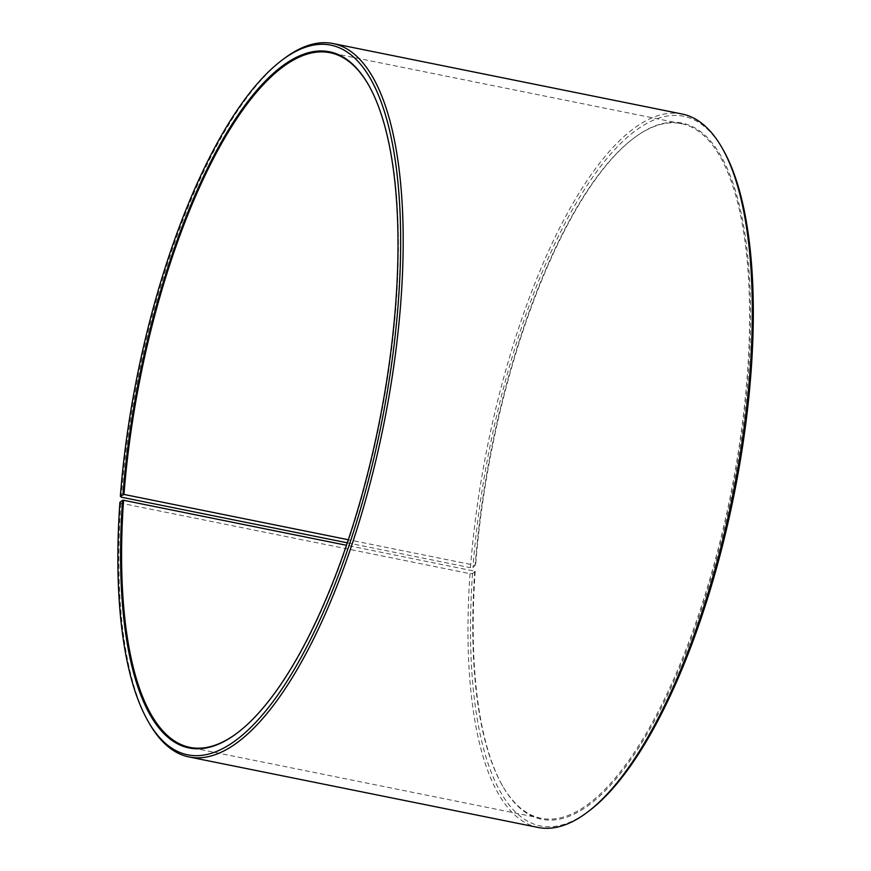 <?xml version="1.0" encoding="UTF-8"?>
<svg xmlns="http://www.w3.org/2000/svg" width="871" height="871" viewBox="0 0 871 871"><rect width="100%" height="100%" fill="white"/><g stroke="black" fill="none" stroke-linecap="round" stroke-linejoin="round"><path stroke-width="0.65" stroke-dasharray="4.36 3.27" d="M119.904 502.295L120.927 503.198L470.013 573.673L472.518 573.488L475.174 571.539L474.76 571.18L346.44 545.268M474.76 571.18A354.334 121.766 -78.6 0 0 502.262 785.37A354.334 121.766 -78.6 0 0 541.076 818.272A354.334 121.766 -78.6 0 0 730.562 495.055A354.334 121.766 -78.6 0 0 681.329 123.638A354.334 121.766 -78.6 0 0 632.792 138.903A354.334 121.766 -78.6 0 0 475.196 565.344L348.302 539.726M238.044 732.38A354.334 121.766 -78.6 0 0 238.425 732.097A354.334 121.766 -78.6 0 0 379.364 424.144A354.334 121.766 -78.6 0 0 368.945 85.63A354.334 121.766 -78.6 0 0 368.705 85.227M120.927 503.198A363.904 125.065 -78.6 0 0 149.181 723.17M283.227 59.239A363.904 125.065 -78.6 0 0 121.374 497.199M470.013 573.673A363.904 125.065 -78.6 0 0 538.126 827.45M682.167 114.036A363.904 125.065 -78.6 0 0 470.46 567.685L472.953 567.533L475.196 565.344M347.279 542.807L470.46 567.685M472.518 573.488A361.988 124.401 -78.6 0 0 589.863 810.324M723.213 149.888A361.988 124.401 -78.6 0 0 578.464 199.219A361.988 124.401 -78.6 0 0 472.953 567.533M475.174 571.539A355.096 122.027 -78.6 0 0 502.73 786.186A355.096 122.027 -78.6 0 0 731.531 495.251A355.096 122.027 -78.6 0 0 633.544 138.326A355.096 122.027 -78.6 0 0 475.61 565.693M681.329 123.638L330.131 52.728M541.076 818.272L189.878 747.362M368.945 85.63L368.477 84.814M238.425 732.097L237.674 732.674M502.262 785.37L502.73 786.186M632.792 138.903L633.544 138.326"/><path stroke-width="1.31" d="M346.44 545.268L123.562 500.27A354.334 121.766 -78.6 0 0 189.878 747.362A354.334 121.766 -78.6 0 0 238.044 732.38M348.302 539.726L123.987 494.434L120.34 496.339L121.374 497.199L347.279 542.807M368.705 85.227A354.334 121.766 -78.6 0 0 330.131 52.728A354.334 121.766 -78.6 0 0 123.987 494.434M123.562 500.27L122.561 500.346A355.096 122.027 -78.6 0 0 237.674 732.674A355.096 122.027 -78.6 0 0 378.918 424.057A355.096 122.027 -78.6 0 0 368.477 84.814A355.096 122.027 -78.6 0 0 226.482 133.198A355.096 122.027 -78.6 0 0 122.985 494.499M122.561 500.346L119.904 502.295A361.988 124.401 -78.6 0 0 148.005 721.112A361.988 124.401 -78.6 0 0 381.237 424.525A361.988 124.401 -78.6 0 0 281.344 60.676A361.988 124.401 -78.6 0 0 120.34 496.339M148.005 721.112L149.181 723.17A363.904 125.065 -78.6 0 0 189.04 756.964A363.904 125.065 -78.6 0 0 383.643 425.004A363.904 125.065 -78.6 0 0 333.081 43.55A363.904 125.065 -78.6 0 0 283.227 59.239L281.344 60.676M189.04 756.964L538.126 827.45A363.904 125.065 -78.6 0 0 587.979 811.761A363.904 125.065 -78.6 0 0 732.74 495.49A363.904 125.065 -78.6 0 0 722.037 147.83A363.904 125.065 -78.6 0 0 682.167 114.036L333.081 43.55M587.979 811.761L589.863 810.324A361.988 124.401 -78.6 0 0 733.85 495.719A361.988 124.401 -78.6 0 0 723.213 149.888L722.037 147.83"/></g></svg>
